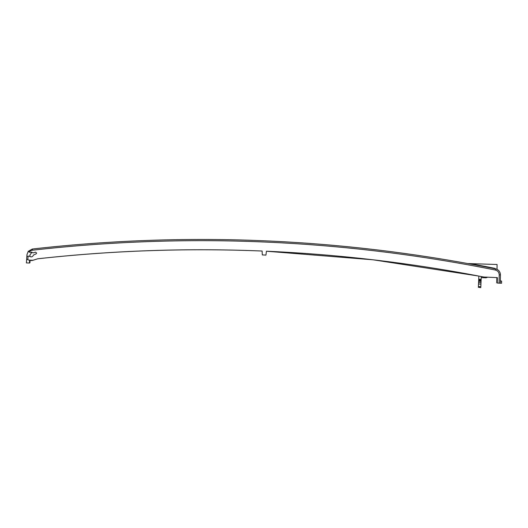 <?xml version="1.0" encoding="UTF-8"?>
<svg xmlns="http://www.w3.org/2000/svg" width="528" height="528" viewBox="0 0 528 528"><rect width="100%" height="100%" fill="white"/><g stroke="black" fill="none" stroke-linecap="round" stroke-linejoin="round"><path stroke-width="0.79" d="M29.08 251.968L33.363 252.833L35.482 252.166L36.67 253.07L36.029 253.902L33.502 255.017C32.558 257.05 31.172 257.42 29.344 256.133L26.849 256.37L26.974 254.635L28.235 251.328L32.34 249.025C187.777 231.475 342.184 238.088 495.561 268.858C498.63 269.702 500.254 271.722 500.425 274.903L500.287 283.199L497.257 283.067L497.35 277.609L497.257 282.836L496.775 282.83L496.861 277.589L487.72 277.207M497.257 282.83L496.775 282.817L496.861 277.589L496.775 282.83L496.861 277.589L496.775 282.83L496.861 277.589L496.775 282.83L496.861 277.589L496.775 282.83L496.861 277.589L496.775 282.83L496.861 277.589L496.775 282.83L496.861 277.589L496.775 282.83L497.257 282.836M478.685 280.084L478.408 286.559L480.83 286.711L480.79 287.615L481.114 280.064L478.685 280.084L478.856 276.085L373.105 259.809L266.442 251.222L265.934 255.083L262.297 254.932L262.126 251.038C187.453 247.962 112.979 250.516 38.689 258.7A1480.156 1480.156 1.5 0 0 37.607 258.819L32.96 260.291A6.065 6.065 -178.5 0 1 31.337 260.568M30.406 260.528A6.065 6.065 -178.5 0 1 30.096 260.482L29.931 262.845L29.449 262.812L29.614 260.37L29.429 263.043L26.4 262.911L26.849 256.37M31.931 252.212L29.997 254.839L31.951 252.206M29.878 256.575L29.997 254.839L29.878 256.575M29.449 262.799L29.931 262.845L30.096 260.482L29.931 262.845L29.449 262.812L29.931 262.845L30.096 260.482L29.931 262.845L29.449 262.812L29.931 262.845L30.096 260.482L29.931 262.845L29.449 262.812L29.931 262.845L30.096 260.482L29.931 262.845L29.449 262.812L29.931 262.845L30.096 260.482L29.931 262.845L29.449 262.805L29.931 262.838L30.096 260.482L29.931 262.838L29.449 262.805L29.931 262.838L30.096 260.482L29.931 262.838L29.449 262.805L29.931 262.838L30.096 260.482L29.931 262.838L29.449 262.805L29.931 262.838L30.096 260.482L29.931 262.838L29.449 262.805L29.931 262.838L30.096 260.482L29.931 262.838L29.449 262.805L29.931 262.838L30.096 260.482L29.931 262.838L29.449 262.805L29.931 262.838L30.096 260.482L29.931 262.838L29.449 262.805L29.931 262.838L30.096 260.482L29.931 262.838L29.449 262.805L29.931 262.838L30.096 260.482L29.931 262.838L29.449 262.805L29.931 262.838L30.096 260.482L29.931 262.838L29.449 262.805L29.931 262.838L30.096 260.482L29.931 262.838L29.449 262.805L29.931 262.838L30.096 260.482L29.931 262.838L29.449 262.805L29.931 262.838L30.096 260.482L29.931 262.838L29.449 262.805L29.931 262.838L30.096 260.482L29.931 262.838L29.449 262.805L29.931 262.838L30.096 260.482L29.931 262.838L29.449 262.805L29.931 262.838L30.096 260.482L29.931 262.838L29.449 262.799L29.931 262.838L30.096 260.482L29.931 262.832L29.449 262.799L29.931 262.832L30.096 260.482L29.931 262.832L29.449 262.799L29.931 262.832L30.096 260.482L29.931 262.832L29.449 262.799M29.443 252.245L28.697 251.678M30.076 252.311L31.739 252.146M29.192 252.061A4.858 4.851 -177.5 0 1 32.472 250.219C187.79 232.69 342.071 239.29 495.317 270.032C497.779 270.712 499.079 272.323 499.211 274.87L499.072 283.147M499.211 274.87L500.425 274.903L500.287 283.199L499.072 283.16M500.287 283.206L501.58 283.259L501.6 281.127L500.32 281.074M500.326 280.777L501.6 281.127M497.35 277.609L483.754 277.028C411.952 263.05 339.517 254.45 266.442 251.216L265.934 255.077L262.297 254.918L262.126 251.031C187.09 247.922 112.246 250.516 37.607 258.806L32.96 260.278L28.816 260.099L26.657 259.208M497.039 269.359L497.079 264.488L467.966 263.564M484.117 266.594L484.189 266.237L494.901 268.356L484.189 266.244A1490.828 1490.828 1.5 0 0 483.945 266.191L473.22 264.158L483.945 266.191L483.886 266.541M473.154 264.515L473.22 264.158M494.828 268.706L494.901 268.356L494.828 268.706M478.375 287.298L480.79 287.615L480.843 286.44L481.206 277.919L480.79 287.615L478.375 287.305L480.79 287.615L478.375 287.305L480.79 287.615L478.375 287.305L480.79 287.615L478.375 287.298L478.408 286.559M481.219 277.603L481.114 280.064L481.265 276.547L481.219 277.603L486.011 277.814L487.733 277.2L486.011 277.807L481.219 277.603M480.83 286.717L481.114 280.064M32.34 249.025L32.472 250.219M500.405 274.276C499.983 271.399 498.373 269.59 495.561 268.858L495.317 270.032M28.076 256.1L27.845 259.703M480.942 284.143L478.52 283.985M478.724 279.226L481.147 279.332M478.658 280.652L481.094 280.625M481.061 281.351L478.639 281.246M478.586 282.467L481.008 282.572"/></g></svg>
